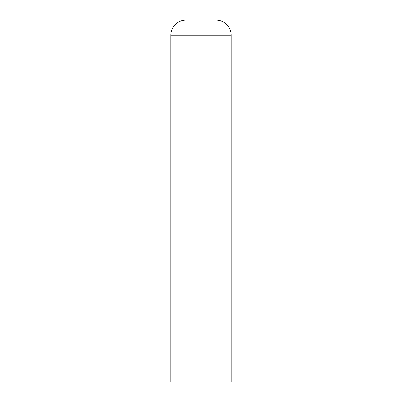 <?xml version="1.0" encoding="UTF-8"?>
<svg xmlns="http://www.w3.org/2000/svg" width="402" height="402" viewBox="0 0 402 402"><rect width="100%" height="100%" fill="white"/><g stroke="black" fill="none" stroke-linecap="round" stroke-linejoin="round"><path stroke-width="0.6" d="M170.85 35.175L170.85 381.9L231.15 381.9L231.15 201L170.85 201L231.15 201L231.15 35.175A15.075 15.075 0 0 0 216.075 20.1L185.925 20.1A15.075 15.075 0 0 0 170.85 35.175L231.15 35.175"/></g></svg>
